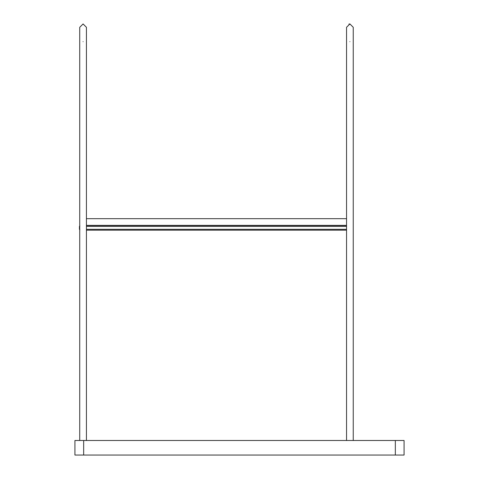 <?xml version="1.0" encoding="UTF-8"?>
<svg xmlns="http://www.w3.org/2000/svg" width="479" height="479" viewBox="0 0 479 479"><rect width="100%" height="100%" fill="white"/><g stroke="black" fill="none" stroke-linecap="round" stroke-linejoin="round"><path stroke-width="0.72" d="M83.663 440.488L74.928 440.488L74.928 455.05L395.337 455.05L395.337 440.488L83.663 440.488L83.663 455.05M395.337 455.05L404.072 455.05L404.072 440.488L395.337 440.488M346.545 230.177L86.43 230.177M346.545 225.519L86.43 225.519M79.879 225.956L79.442 226.393L79.442 229.303L79.879 229.74M346.545 229.303L86.43 229.303M346.545 226.393L86.43 226.393M353.245 440.488L353.245 27.297L349.898 23.95L348.91 24.1M349.898 23.95L346.545 27.297L346.545 41.661L346.545 27.297M86.43 440.488L86.43 27.297L83.083 23.95L79.73 27.297L79.73 41.661L79.73 27.297M86.43 27.297L83.083 23.95M349.898 41.661C354.143 41.661 354.143 41.661 349.898 41.661C345.652 41.661 345.652 41.661 349.898 41.661M83.083 41.661C87.328 41.661 87.328 41.661 83.083 41.661C78.837 41.661 78.837 41.661 83.083 41.661M86.43 225.375L346.545 225.375M86.43 218.675L346.545 218.675M346.545 440.488L346.545 41.661M79.73 440.488L79.73 41.661"/></g></svg>
